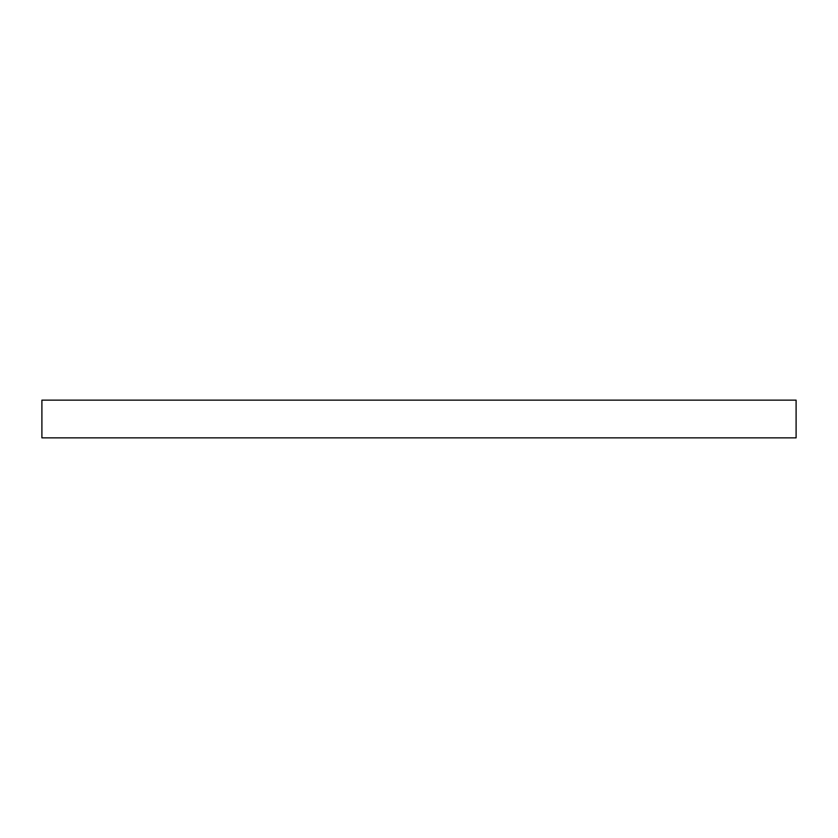 <?xml version="1.0" encoding="UTF-8"?>
<svg xmlns="http://www.w3.org/2000/svg" width="838" height="838" viewBox="0 0 838 838"><rect width="100%" height="100%" fill="white"/><g stroke="black" fill="none" stroke-linecap="round" stroke-linejoin="round"><path stroke-width="1.26" d="M796.1 400.145L41.9 400.145L41.9 437.855L796.1 437.855L796.1 400.145"/></g></svg>

